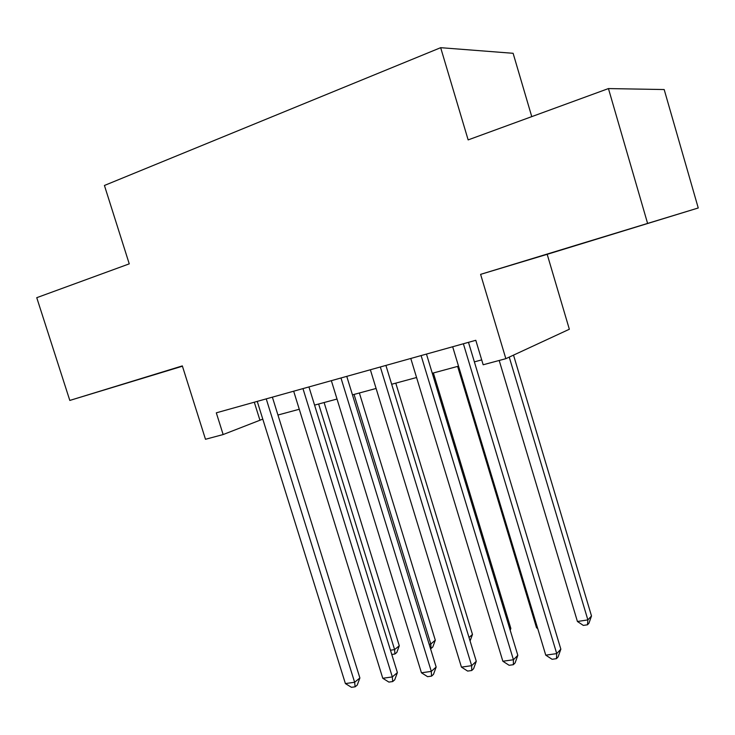 <?xml version="1.0" encoding="UTF-8"?>
<svg xmlns="http://www.w3.org/2000/svg" width="735" height="735" viewBox="0 0 735 735"><rect width="100%" height="100%" fill="white"/><g stroke="black" fill="none" stroke-linecap="round" stroke-linejoin="round"><path stroke-width="1.1" d="M182.381 366.058L128.91 382.421L182.399 366.122M623.611 230.772L574.862 245.591L623.611 230.772M531.763 116.626L513.113 53.297L440.669 47.683L104.425 185.468L129.25 263.856L36.75 297.684L69.807 400.437L182.427 366.205M440.669 47.683L468.149 139.898L608.442 88.577L664.183 89.541L698.25 207.977L480.607 274.357L505.845 358.68L569.349 329.243L547.18 254.319L698.25 207.977M608.442 88.577L647.517 223.137M505.845 358.68L483.161 364.771L475.802 340.287L216.31 412.831L223.146 434.55L262.79 419.125M223.146 434.55L205.488 439.282L182.335 365.901L69.807 400.437M277.949 415.027L299.274 409.257M314.571 405.114L337.016 399.041M352.451 394.86L376.09 388.466M391.663 384.258L416.57 377.514M432.281 373.27L458.53 366.159M474.369 361.877L481.691 359.893M254.301 402.21L259.832 419.924M480.607 274.357L547.18 254.319M463.381 343.76L556.726 653.608L545.756 655.161L452.668 346.755M468.489 342.326L560.842 649.161L556.726 653.608L556.459 658.67L552.086 659.286L545.756 655.161M560.842 649.161L558.113 656.87L556.459 658.67M499.194 360.472L577.425 621.498L587.871 619.899L591.5 615.967L513.526 355.124M591.5 615.967L588.955 623.197L587.504 624.787L587.871 619.899L509.245 357.109M587.504 624.787L583.333 625.412L577.425 621.498M421.109 355.575L513.434 659.745L502.859 661.252L410.782 358.469M426.465 354.077L517.817 655.326L513.434 659.745L513.352 664.697L509.125 665.285L502.859 661.252M517.817 655.326L515.106 662.915L513.352 664.697M380.335 366.976L471.659 665.671L461.442 667.123L370.366 369.76M385.912 365.414L476.28 661.279L471.659 665.671L471.732 670.513L467.653 671.083L461.442 667.123M476.28 661.279L473.588 668.74L471.732 670.513M340.976 377.983L431.307 671.395L421.44 672.791L331.347 380.666M346.764 376.357L436.158 667.031L431.307 671.395L431.546 676.126L427.595 676.678L421.44 672.791M436.158 667.031L433.485 674.372L431.546 676.126M302.967 388.604L392.325 676.917L382.779 678.276L293.669 391.204M308.939 386.932L397.387 672.599L392.325 676.917L392.701 681.556L388.888 682.089L382.779 678.276M397.387 672.599L394.723 679.811L392.701 681.556M457.629 366.407L536.541 627.782L537.45 627.644M537.735 628.563L536.541 627.782M509.934 629.344L510.853 628.471L433.384 372.967M510.853 628.471L510.209 630.253M469.022 637.521L472.476 634.424L395.779 383.137M472.476 634.424L470.088 640.993M429.166 644.283L430.802 644.035L435.304 640.185L359.369 392.995M435.304 640.185L432.814 646.965L431.013 648.527L430.802 644.035L354.05 394.429M431.013 648.527L430.489 648.601M266.235 398.875L354.628 682.264L345.404 683.578L257.241 401.383M272.382 397.157L359.884 677.973L354.628 682.264L355.134 686.802L351.449 687.317L345.404 683.578M359.884 677.973L357.238 685.075L355.134 686.802M390.46 650.227L394.603 649.593L399.289 645.762L324.107 402.532M399.289 645.762L396.817 652.45L394.943 653.994L394.603 649.593L318.632 404.02M394.943 653.994L391.773 654.472"/></g></svg>
